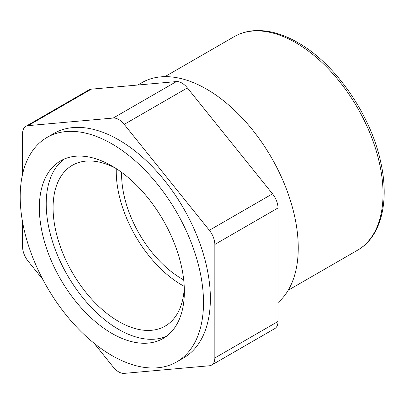 <?xml version="1.0" encoding="UTF-8"?>
<svg xmlns="http://www.w3.org/2000/svg" width="404" height="404" viewBox="0 0 404 404"><rect width="100%" height="100%" fill="white"/><g stroke="black" fill="none" stroke-linecap="round" stroke-linejoin="round"><path stroke-width="0.61" d="M211.62 365.07L274.781 328.598A15.534 8.969 -120 0 0 277.997 321.488L214.837 357.954A15.534 8.969 60 0 1 211.62 365.07A15.534 8.969 60 0 1 209.343 365.772L124.215 373.377A15.534 8.969 60 0 1 113.226 367.034L94.132 343.274M22.604 174.068L22.604 133.461A15.534 8.969 60 0 1 25.821 126.351A15.534 8.969 60 0 1 28.093 125.644L113.226 118.044A15.534 8.969 60 0 1 124.215 124.382L209.343 230.29A15.534 8.969 60 0 1 214.837 244.445L214.837 357.954M42.839 279.467L28.093 261.125A15.534 8.969 60 0 1 22.604 246.97L22.604 222.22M176.664 361.923L183.527 357.964A129.618 74.836 -120 0 0 183.532 208.292A129.618 74.836 -120 0 0 53.909 133.456L47.046 137.421A129.618 74.836 -120 0 0 20.2 196.753A129.618 74.836 -120 0 0 76.78 327.2A129.618 74.836 -120 0 0 176.664 361.923A129.618 74.836 -120 0 0 176.664 212.257A129.618 74.836 -120 0 0 47.046 137.421M28.093 125.644L91.259 89.178A15.534 8.969 -120 0 0 88.981 89.88L25.821 126.351M91.259 89.178L176.391 81.578L113.226 118.044M124.215 124.382L187.375 87.915A15.534 8.969 -120 0 0 176.391 81.578M187.375 87.915L272.508 193.824L209.343 230.29M214.837 244.445L277.997 207.979A15.534 8.969 -120 0 0 272.508 193.824M277.997 207.979L277.997 321.488M277.997 302.551A129.618 74.836 -120 0 0 267.827 151.566A129.618 74.836 -120 0 0 141.789 82.719L137.799 85.022M39.35 207.813A102.535 59.201 -120 0 0 84.108 310.999A102.535 59.201 -120 0 0 163.12 338.471A102.535 59.201 -120 0 0 163.125 220.074A102.535 59.201 -120 0 0 60.585 160.873A102.535 59.201 -120 0 0 39.35 207.813M64.135 159.09A102.535 59.201 -120 0 0 46.218 203.848A102.535 59.201 -120 0 0 88.744 304.631A102.535 59.201 -120 0 0 166.438 336.29M115.372 168.079A92.829 53.596 -120 0 0 72.306 165.317A92.829 53.596 -120 0 0 53.081 207.813A92.829 53.596 -120 0 0 93.602 301.227A92.829 53.596 -120 0 0 165.135 326.099A92.829 53.596 -120 0 0 184.274 287.421M116.286 168.665A92.829 53.596 -120 0 0 116.246 171.347A92.829 53.596 -120 0 0 184.224 286.335M121.629 172.362A85.249 49.217 -120 0 0 121.604 174.437A85.249 49.217 -120 0 0 183.699 279.861M295.849 42.763A123.306 71.19 60 0 1 376.407 151.424A123.306 71.19 60 0 1 357.505 250.233C381.017 236.976 389.623 201.939 380.821 162.6C370.993 115.079 335.578 63.751 297.793 42.572C282.845 33.966 268.584 29.987 255.01 30.623C247.384 31.058 240.451 33.067 234.199 36.653A123.306 71.19 60 0 1 295.849 42.763M234.199 36.653L164.923 76.649M357.505 250.233L288.229 290.229"/></g></svg>
